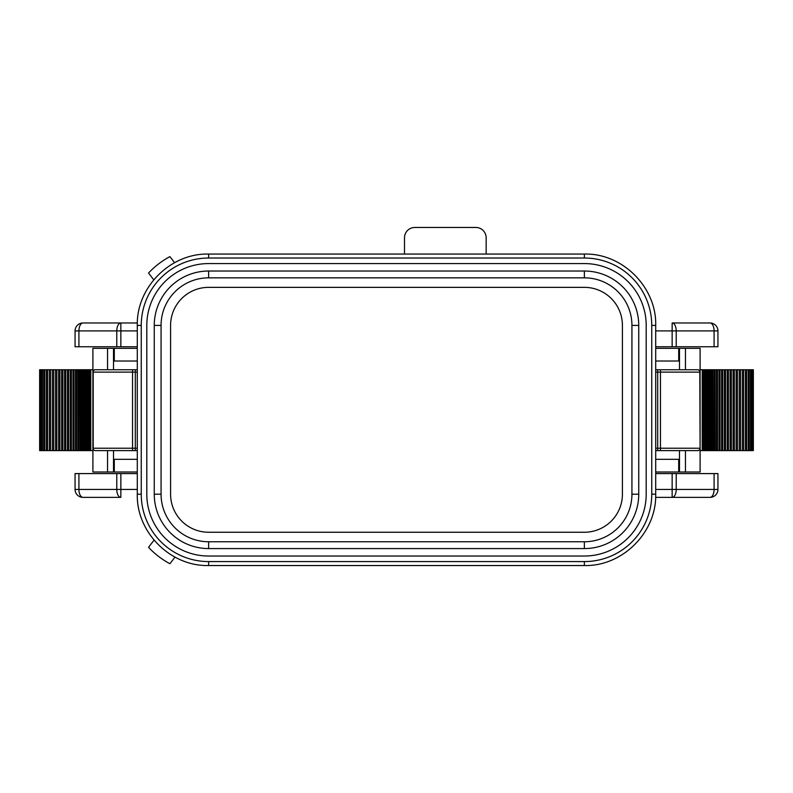 <?xml version="1.0" encoding="UTF-8"?>
<svg xmlns="http://www.w3.org/2000/svg" width="793" height="793" viewBox="0 0 793 793"><rect width="100%" height="100%" fill="white"/><g stroke="black" fill="none" stroke-linecap="round" stroke-linejoin="round"><path stroke-width="1.19" d="M715.167 369.746L715.276 450.602L753.35 450.602L753.35 369.746L700.1 369.746L700.1 450.602L715.167 450.602M751.258 369.746L751.407 450.602M749.207 369.746L749.207 450.602M746.61 369.746L746.61 450.602M743.646 369.746L743.675 450.602L743.646 369.746M740.523 369.746L740.553 450.602L740.523 369.746M737.401 369.746L737.431 450.602L737.401 369.746M734.338 369.746L734.377 450.602L734.338 369.746M731.344 369.746L731.384 450.602L731.344 369.746M725.516 369.746L725.516 450.602M722.71 369.746L722.71 450.602M720.024 369.746L720.024 450.602M717.496 369.746L717.496 450.602M713.016 369.746L713.145 450.602M711.024 369.746L711.172 450.602M709.17 369.746L709.338 450.602M707.425 369.746L707.604 450.602M705.79 369.746L705.978 450.602M704.313 369.746L704.541 450.602M699.228 370.281L697.721 369.746A2.379 2.379 0 0 1 700.1 372.125L700.1 348.345L685.449 348.345L685.449 369.746L697.721 369.746L655.712 369.746M655.712 450.602L697.721 450.602L685.449 450.602L685.449 472.004L700.1 472.004L700.1 448.223A2.379 2.379 0 0 1 697.721 450.602L699.228 450.067M728.44 450.602L728.44 369.746M700.1 450.602L700.1 369.746M699.793 370.946L700.1 448.223A2.379 2.379 0 0 1 697.721 450.602M699.793 449.403L700.1 448.223L660.47 448.223L660.47 372.125L655.712 372.125M685.449 348.345L679.492 348.345L679.492 369.746M679.492 450.602L679.492 472.004L685.449 472.004M655.712 472.004L678.699 472.004L678.699 459.325L655.712 459.325M137.288 369.746L95.279 369.746L107.551 369.746L107.551 348.345L92.9 348.345L92.9 372.125A2.379 2.379 0 0 1 95.279 369.746L93.772 370.281M110.336 369.746L113.508 369.746L113.508 348.345L107.551 348.345M77.833 450.602L77.724 369.746L39.65 369.746L39.65 450.602L92.9 450.602L92.9 369.746L77.833 369.746M75.504 450.602L75.504 369.746M72.976 450.602L72.976 369.746M70.29 450.602L70.29 369.746M67.484 450.602L67.484 369.746M64.56 369.746L64.56 450.602M61.616 369.746L61.656 450.602L61.616 369.746M58.623 369.746L58.662 450.602L58.623 369.746M55.569 369.746L55.599 450.602L55.569 369.746M52.447 369.746L52.477 450.602L52.447 369.746M49.325 369.746L49.354 450.602L49.325 369.746M46.39 450.602L46.39 369.746M43.793 450.602L43.793 369.746M41.742 450.602L41.593 369.746M79.984 450.602L79.855 369.746M81.976 450.602L81.828 369.746M83.83 450.602L83.662 369.746M85.575 450.602L85.396 369.746M87.21 450.602L87.022 369.746M88.687 450.602L88.459 369.746M90.243 450.602L90.243 369.746L90.253 450.602M92.9 450.602L92.9 369.746M93.772 450.067L95.279 450.602A2.379 2.379 0 0 1 92.9 448.223L92.9 472.004L113.508 472.004L113.508 450.602L110.336 450.602M95.279 450.602L137.288 450.602M137.288 348.345L114.301 348.345L114.301 361.023L137.288 361.023M208.628 263.573L584.372 263.573A61.834 61.834 0 0 1 646.196 325.408L646.196 494.198A61.834 61.834 0 0 1 584.372 556.032L208.628 556.032A61.834 61.834 0 0 1 146.804 494.198L146.804 325.408A61.834 61.834 0 0 1 208.628 263.573M208.628 271.028L584.372 271.028A54.37 54.37 0 0 1 638.742 325.408L638.742 494.198A54.37 54.37 0 0 1 584.372 548.578L208.628 548.578A54.37 54.37 0 0 1 154.258 494.198L154.258 325.408A54.37 54.37 0 0 1 208.628 271.028L208.628 277.837L584.372 277.837A47.56 47.56 0 0 1 631.932 325.408L631.932 494.198A47.56 47.56 0 0 1 584.372 541.758L208.628 541.758A47.56 47.56 0 0 1 161.068 494.198L161.068 325.408A47.56 47.56 0 0 1 208.628 277.837M208.628 287.353L584.372 287.353A38.054 38.054 0 0 1 622.416 325.408L622.416 494.198A38.054 38.054 0 0 1 584.372 532.252L208.628 532.252A38.054 38.054 0 0 1 170.584 494.198L170.584 325.408A38.054 38.054 0 0 1 208.628 287.353A38.054 38.054 0 0 0 170.584 325.408M78.913 473.59L78.913 489.44A7.93 4.074 90 0 0 82.987 497.37L120.853 497.37A7.93 4.074 -90 0 1 116.779 489.44L116.779 473.59L75.057 473.59L75.057 489.44L120.853 489.44L120.853 497.37L82.987 497.37A7.93 7.93 0 0 1 75.057 489.44M116.779 473.59L137.288 473.59M174.995 557.122L169.92 563.734A82.908 82.908 0 0 1 148.539 547.329L154.05 540.142M710.013 497.37A7.93 4.074 -90 0 0 714.087 489.44L714.087 473.59L717.943 473.59L717.943 489.44A7.93 7.93 0 0 1 710.013 497.37L672.147 497.37L672.147 489.44L676.221 489.44A7.93 4.074 90 0 1 672.147 497.37L655.642 497.37M714.087 473.59L655.712 473.59M82.987 322.979A7.93 4.074 90 0 0 78.913 330.909L78.913 346.759L75.057 346.759L75.057 330.909A7.93 7.93 0 0 1 82.987 322.979L120.853 322.979L120.853 330.909L116.779 330.909A7.93 4.074 -90 0 1 120.853 322.979L137.328 322.979M78.913 346.759L137.288 346.759M404.509 254.057L404.509 237.761A10.309 10.309 0 0 1 414.808 227.462L475.85 227.462A10.309 10.309 0 0 1 486.159 237.761L486.159 254.057M153.753 279.82L148.539 273.02A82.908 82.908 0 0 1 169.92 256.615L174.589 262.701M710.013 322.979L672.147 322.979A7.93 4.074 90 0 1 676.221 330.909L676.221 346.759L717.943 346.759L717.943 330.909L714.087 330.909A7.93 4.074 -90 0 0 710.013 322.979A7.93 7.93 0 0 1 717.943 330.909A7.93 7.93 0 0 0 710.013 322.979L672.147 322.979L672.147 330.909L655.712 330.909M676.221 346.759L655.712 346.759M137.288 472.004L114.301 472.004L114.301 459.325L137.288 459.325M93.207 449.403L93.207 370.946M655.712 348.345L678.699 348.345L678.699 361.023L655.712 361.023M752.884 450.602L752.884 369.746M752.141 450.602L752.141 369.746M750.515 450.602L750.515 369.746M748.215 450.602L748.215 369.746M745.45 450.602L745.45 369.746M742.397 450.602L742.397 369.746M739.254 450.602L739.254 369.746M736.152 450.602L736.152 369.746M733.119 450.602L733.119 369.746M730.145 450.602L730.145 369.746M727.221 450.602L727.221 369.746M724.366 450.602L724.366 369.746M721.61 450.602L721.61 369.746M718.983 450.602L718.983 369.746M716.525 450.602L716.525 369.746M714.275 450.602L714.275 369.746M712.183 450.602L712.183 369.746M710.26 450.602L710.26 369.746M708.456 450.602L708.456 369.746M706.751 450.602L706.751 369.746M705.165 450.602L705.165 369.746M703.788 450.602L703.788 369.746M702.757 450.602L702.757 369.746L702.747 450.602M702.201 450.602L702.201 369.746M660.47 450.602L660.47 448.223L657.694 448.223L657.694 450.602M655.712 448.223L657.694 448.223L657.694 369.746M700.1 372.125L660.47 372.125L660.47 369.746M584.372 258.022L584.372 254.057L208.628 254.057L208.628 258.022L584.372 258.022A67.375 67.375 0 0 1 651.747 325.408L651.747 494.198A67.375 67.375 0 0 1 584.372 561.583L208.628 561.583A67.375 67.375 0 0 1 141.253 494.198L141.253 325.408A67.375 67.375 0 0 1 208.628 258.022M584.372 254.057C622.495 253.076 656.693 287.284 655.712 325.408L651.747 325.408M651.747 494.198L655.712 494.198C656.693 532.321 622.485 566.529 584.372 565.538L584.372 561.583M208.628 561.583L208.628 565.538L584.372 565.538C622.485 566.529 656.693 532.321 655.712 494.198L655.712 325.408M208.628 565.538C170.505 566.529 136.307 532.321 137.288 494.198L141.253 494.198M141.253 325.408L137.288 325.408C136.307 287.284 170.515 253.076 208.628 254.057C170.515 253.076 136.307 287.284 137.288 325.408L137.288 494.198M584.372 277.837L584.372 271.028M638.742 325.408L631.932 325.408M631.932 494.198L638.742 494.198M584.372 548.578L584.372 541.758M208.628 541.758L208.628 548.578M154.258 494.198L161.068 494.198M161.068 325.408L154.258 325.408M120.853 473.59L120.853 489.44L137.288 489.44M655.712 489.44L672.147 489.44L672.147 473.59M676.221 473.59L676.221 489.44L717.943 489.44M137.288 330.909L120.853 330.909L120.853 346.759M116.779 346.759L116.779 330.909L75.057 330.909M714.087 346.759L714.087 330.909L672.147 330.909L672.147 346.759M135.306 450.602L135.306 448.223L137.288 448.223M92.9 448.223L135.306 448.223L135.306 372.125L132.53 372.125L132.53 450.602M132.53 369.746L132.53 372.125L92.9 372.125M137.288 372.125L135.306 372.125L135.306 369.746M107.551 472.004L107.551 450.602M90.798 369.746L90.798 450.602M89.212 369.746L89.212 450.602M87.835 369.746L87.835 450.602M86.249 369.746L86.249 450.602M84.544 369.746L84.544 450.602M82.74 369.746L82.74 450.602M80.817 369.746L80.817 450.602M78.725 369.746L78.725 450.602M76.475 369.746L76.475 450.602M74.017 369.746L74.017 450.602M71.39 369.746L71.39 450.602M68.634 369.746L68.634 450.602M65.779 369.746L65.779 450.602M62.855 369.746L62.855 450.602M59.881 369.746L59.881 450.602M56.848 369.746L56.848 450.602M53.746 369.746L53.746 450.602M50.603 369.746L50.603 450.602M47.55 369.746L47.55 450.602M44.785 369.746L44.785 450.602M42.485 369.746L42.485 450.602M40.859 369.746L40.859 450.602M40.116 369.746L40.116 450.602M752.835 450.602L752.835 369.746M703.421 450.602L703.421 369.746M89.579 369.746L89.579 450.602M40.165 369.746L40.165 450.602"/></g></svg>
